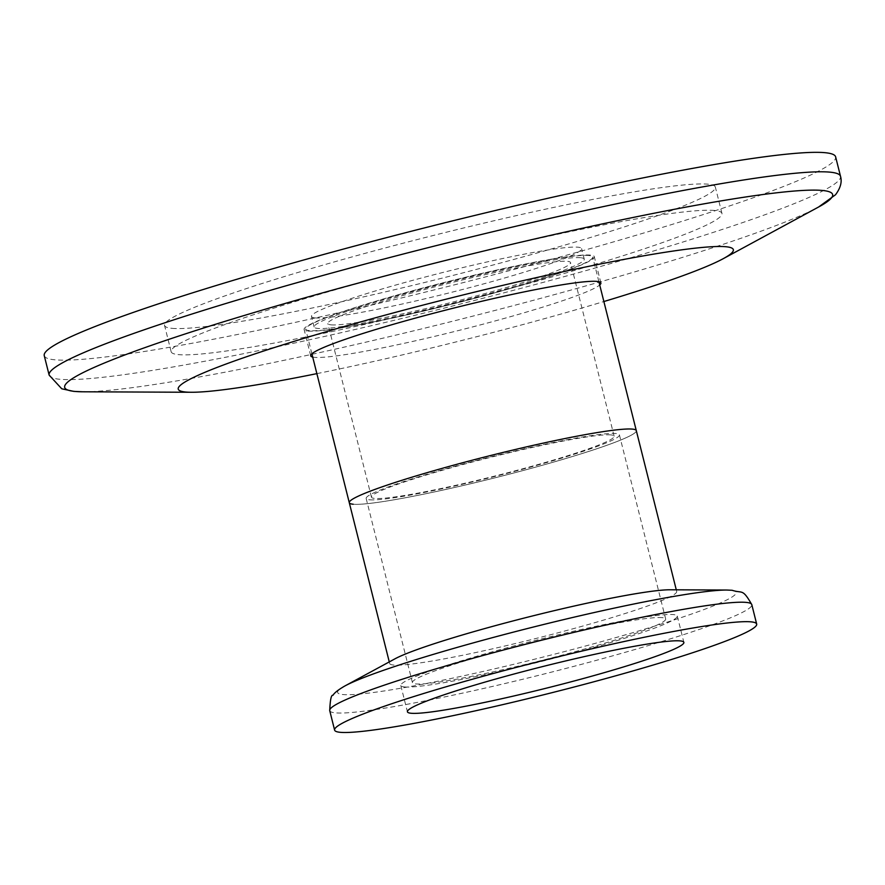 <?xml version="1.0" encoding="UTF-8"?>
<svg xmlns="http://www.w3.org/2000/svg" width="885" height="885" viewBox="0 0 885 885"><rect width="100%" height="100%" fill="white"/><g stroke="black" fill="none" stroke-linecap="round" stroke-linejoin="round"><path stroke-width="0.66" stroke-dasharray="4.42 3.32" d="M404.567 686.959A142.518 10.93 165.9 0 0 556.532 657.588A142.518 10.93 165.9 0 0 677.268 616.06A142.518 10.93 165.9 0 0 673.507 614.599A142.518 10.93 165.9 0 0 521.542 643.97A142.518 10.93 165.9 0 0 400.805 685.499A142.518 10.93 165.9 0 0 404.567 686.959M662.212 617.63A130.56 10.012 165.9 0 0 523.013 644.545A130.56 10.012 165.9 0 0 412.421 682.589A130.56 10.012 165.9 0 0 415.861 683.928A130.56 10.012 165.9 0 0 555.072 657.013A130.56 10.012 165.9 0 0 665.664 618.98A130.56 10.012 165.9 0 0 662.212 617.63M349.287 502.713A147.961 11.339 165.9 0 0 353.192 504.229A147.961 11.339 165.9 0 0 510.955 473.729A147.961 11.339 165.9 0 0 636.293 430.619A147.961 11.339 165.9 0 1 510.955 473.729A147.961 11.339 165.9 0 1 353.192 504.229M369.62 499.815A130.56 10.012 165.9 0 0 508.82 472.9A130.56 10.012 165.9 0 0 619.411 434.867A130.56 10.012 165.9 0 0 615.971 433.528A130.56 10.012 165.9 0 0 476.761 460.432A130.56 10.012 165.9 0 0 366.169 498.476A130.56 10.012 165.9 0 0 369.62 499.815M394.92 658.849A147.961 11.339 165.9 0 0 389.677 663.529A147.961 11.339 165.9 0 0 393.582 665.044A147.961 11.339 165.9 0 0 551.355 634.545A147.961 11.339 165.9 0 0 676.693 591.434A147.961 11.339 165.9 0 0 672.788 589.919A147.961 11.339 165.9 0 0 669.856 589.786M44.25 355.648A407.985 31.274 165.9 0 0 55.014 359.83A407.985 31.274 165.9 0 0 490.036 275.733A407.985 31.274 165.9 0 0 835.628 156.866M172.033 328.346A283.952 21.771 165.9 0 0 474.802 269.814A283.952 21.771 165.9 0 0 715.345 187.078A283.952 21.771 165.9 0 0 707.845 184.168A283.952 21.771 165.9 0 0 405.076 242.7A283.952 21.771 165.9 0 0 164.544 325.426A283.952 21.771 165.9 0 0 172.033 328.346M714.449 210.464A283.952 21.771 165.9 0 0 411.68 268.996A283.952 21.771 165.9 0 0 171.148 351.732A283.952 21.771 165.9 0 0 178.637 354.642A283.952 21.771 165.9 0 0 481.407 296.11A283.952 21.771 165.9 0 0 721.95 213.385A283.952 21.771 165.9 0 0 714.449 210.464M315.16 317.914A139.255 10.675 165.9 0 0 463.64 289.207A139.255 10.675 165.9 0 0 581.611 248.63A139.255 10.675 165.9 0 0 577.938 247.203A139.255 10.675 165.9 0 0 429.446 275.91A139.255 10.675 165.9 0 0 311.487 316.476A139.255 10.675 165.9 0 0 315.16 317.914M308.046 331.056A149.598 11.472 165.9 0 0 467.557 300.214A149.598 11.472 165.9 0 0 594.278 256.628A149.598 11.472 165.9 0 0 590.328 255.101A149.598 11.472 165.9 0 0 430.818 285.932A149.598 11.472 165.9 0 0 304.108 329.519A149.598 11.472 165.9 0 0 308.046 331.056M580.582 257.723A139.255 10.675 165.9 0 0 432.09 286.43A139.255 10.675 165.9 0 0 314.131 326.996A139.255 10.675 165.9 0 0 317.803 328.435A139.255 10.675 165.9 0 0 466.284 299.727A139.255 10.675 165.9 0 0 584.255 259.15A139.255 10.675 165.9 0 0 580.582 257.723M316.863 373.636A286.176 21.937 165.9 0 0 603.869 301.542M312.704 357.064A149.598 11.472 165.9 0 0 314.662 357.352A149.598 11.472 165.9 0 0 463.486 329.264A149.598 11.472 165.9 0 0 599.709 284.97M610.838 434.9A125.117 9.591 165.9 0 0 477.435 460.698A125.117 9.591 165.9 0 0 371.446 497.149A125.117 9.591 165.9 0 0 374.753 498.432A125.117 9.591 165.9 0 0 508.156 472.645A125.117 9.591 165.9 0 0 614.135 436.183A125.117 9.591 165.9 0 0 610.838 434.9M588.79 255.511A147.961 11.339 165.9 0 0 431.017 286.01A147.961 11.339 165.9 0 0 305.69 329.12A147.961 11.339 165.9 0 0 309.595 330.636A147.961 11.339 165.9 0 0 467.357 300.137A147.961 11.339 165.9 0 0 592.696 257.026A147.961 11.339 165.9 0 0 588.79 255.511M331.145 324.839A125.117 9.591 165.9 0 0 464.548 299.053A125.117 9.591 165.9 0 0 570.537 262.602A125.117 9.591 165.9 0 0 567.23 261.318A125.117 9.591 165.9 0 0 433.827 287.105A125.117 9.591 165.9 0 0 327.848 323.556A125.117 9.591 165.9 0 0 331.145 324.839M329.729 710.633A217.588 16.682 165.9 0 0 335.47 712.867A217.588 16.682 165.9 0 0 567.473 668.02A217.588 16.682 165.9 0 0 751.796 604.621M344.907 685.952A205.497 15.753 165.9 0 0 343.048 694.559A205.497 15.753 165.9 0 0 583.259 646.614A205.497 15.753 165.9 0 0 730.811 590.218A205.497 15.753 165.9 0 0 726.751 590.041M82.969 391.79A395.883 30.344 165.9 0 0 456.052 320.381A395.883 30.344 165.9 0 0 818.592 207.013M49.14 375.096A407.985 31.274 165.9 0 0 59.903 379.278A407.985 31.274 165.9 0 0 494.914 295.181A407.985 31.274 165.9 0 0 840.518 176.314M677.268 616.06L683.873 642.366M400.805 685.499L407.421 711.806M619.411 434.867L665.664 618.98M366.169 498.476L412.421 682.589M676.284 589.819L676.693 591.434M389.278 661.914L389.677 663.529M171.148 351.732L164.544 325.426M721.95 213.385L715.345 187.078M314.131 326.996L311.487 316.476M584.255 259.15L581.611 248.63M310.712 355.825L304.108 329.519M600.882 282.934L594.278 256.628M371.446 497.149L327.848 323.556M614.135 436.183L570.537 262.602M311.885 353.79L305.69 329.12M598.891 281.695L592.696 257.026"/><path stroke-width="1.33" d="M340.349 732.326A217.588 16.682 165.9 0 0 572.363 687.468A217.588 16.682 165.9 0 0 756.675 624.069A217.588 16.682 165.9 0 0 750.934 621.845A217.588 16.682 165.9 0 0 518.931 666.693A217.588 16.682 165.9 0 0 334.607 730.092A217.588 16.682 165.9 0 0 340.349 732.326M680.111 640.895A142.518 10.93 165.9 0 0 528.146 670.277A142.518 10.93 165.9 0 0 407.421 711.806A142.518 10.93 165.9 0 0 411.182 713.266A142.518 10.93 165.9 0 0 563.148 683.884A142.518 10.93 165.9 0 0 683.873 642.366A142.518 10.93 165.9 0 0 680.111 640.895M389.278 661.914L349.287 502.713A147.961 11.339 165.9 0 1 474.625 459.603A147.961 11.339 165.9 0 1 632.388 429.103A147.961 11.339 165.9 0 1 636.293 430.619A147.961 11.339 165.9 0 0 632.388 429.103A147.961 11.339 165.9 0 0 474.625 459.603A147.961 11.339 165.9 0 0 349.287 502.713A147.961 11.339 165.9 0 0 353.192 504.229M344.907 685.952A205.497 15.753 165.9 0 1 533.091 627.111A205.497 15.753 165.9 0 1 726.751 590.041L669.856 589.786A147.961 11.339 165.9 0 0 530.425 616.48A147.961 11.339 165.9 0 0 394.92 658.849L344.907 685.952C338.38 689.703 334.397 692.811 332.97 695.289C331.255 694.659 330.171 699.769 329.729 710.633L334.607 730.092M82.969 391.79A395.883 30.344 165.9 0 1 75.148 391.458A395.883 30.344 165.9 0 1 359.398 282.802A395.883 30.344 165.9 0 1 822.165 190.441A395.883 30.344 165.9 0 1 818.592 207.013L835.517 194.766C840.529 188.04 842.188 181.901 840.518 176.314L835.628 156.866A407.985 31.274 165.9 0 0 824.864 152.674A407.985 31.274 165.9 0 0 389.842 236.782A407.985 31.274 165.9 0 0 44.25 355.648L49.14 375.096L61.751 388.792L73.82 391.391L82.958 391.79L191.448 392.265A286.176 21.937 165.9 0 0 316.863 373.636M603.869 301.542A286.176 21.937 165.9 0 0 723.211 258.697A286.176 21.937 165.9 0 0 725.8 246.727A286.176 21.937 165.9 0 0 391.27 313.489A286.176 21.937 165.9 0 0 185.795 392.033A286.176 21.937 165.9 0 0 191.448 392.265M599.709 284.97A149.598 11.472 165.9 0 0 600.882 282.934A149.598 11.472 165.9 0 0 596.933 281.397A149.598 11.472 165.9 0 0 437.433 312.239A149.598 11.472 165.9 0 0 310.712 355.825A149.598 11.472 165.9 0 0 312.704 357.064M756.675 624.069L751.796 604.621A217.588 16.682 165.9 0 0 746.055 602.386A217.588 16.682 165.9 0 0 514.041 647.245A217.588 16.682 165.9 0 0 329.729 710.633M840.518 176.314A407.985 31.274 165.9 0 0 829.754 172.132A407.985 31.274 165.9 0 0 394.732 256.23A407.985 31.274 165.9 0 0 49.14 375.096M726.751 590.041L732.138 590.284C742.747 593.769 742.25 587.972 751.796 604.621M598.891 281.695L676.284 589.819M818.592 207.013L723.211 258.697M349.287 502.713L311.885 353.79"/></g></svg>
